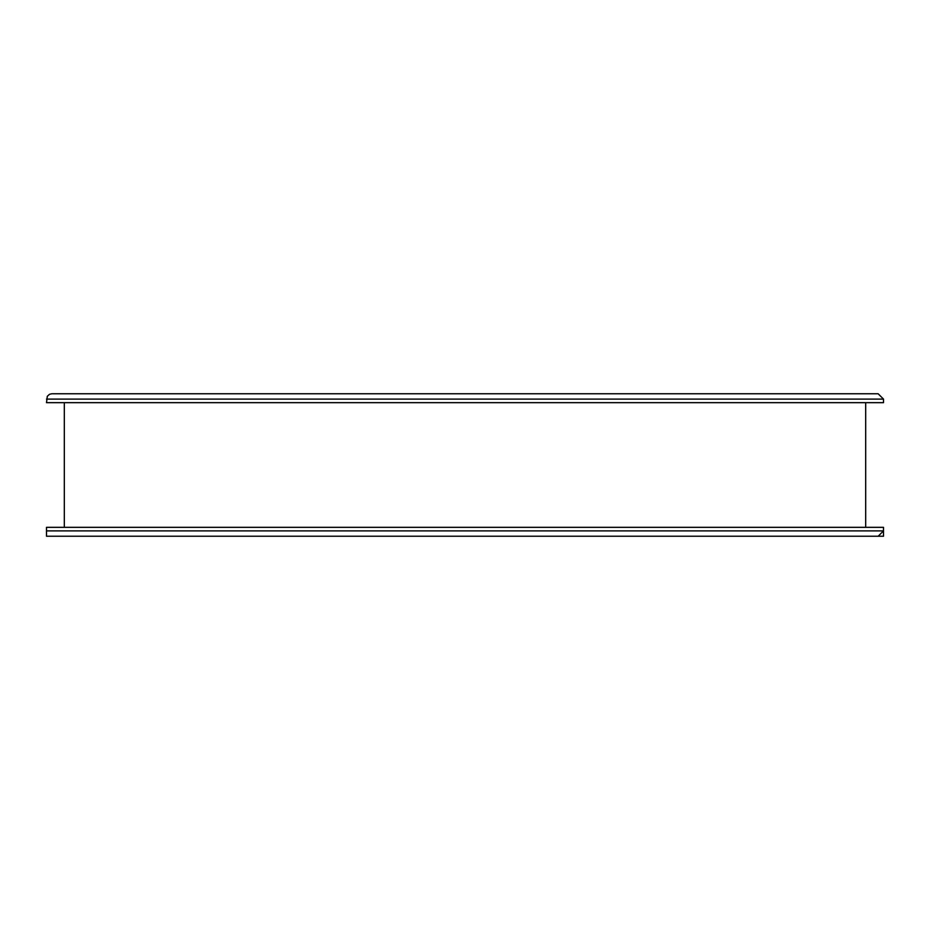 <?xml version="1.0" encoding="UTF-8"?>
<svg xmlns="http://www.w3.org/2000/svg" width="930" height="930" viewBox="0 0 930 930"><rect width="100%" height="100%" fill="white"/><g stroke="black" fill="none" stroke-linecap="round" stroke-linejoin="round"><path stroke-width="1.4" d="M64.309 527.333L64.309 402.667M865.691 527.333L865.691 402.667M883.5 530.891L883.5 527.333L46.5 527.333L46.5 530.891L883.5 530.891L878.153 536.238M883.5 527.333L883.5 536.238L46.5 536.238L46.5 527.333L883.5 527.333M883.5 399.11L883.5 402.667L46.5 402.667L47.314 396.261L49.523 394.297L51.848 393.762L878.153 393.762L883.5 399.11L46.5 399.11"/></g></svg>
